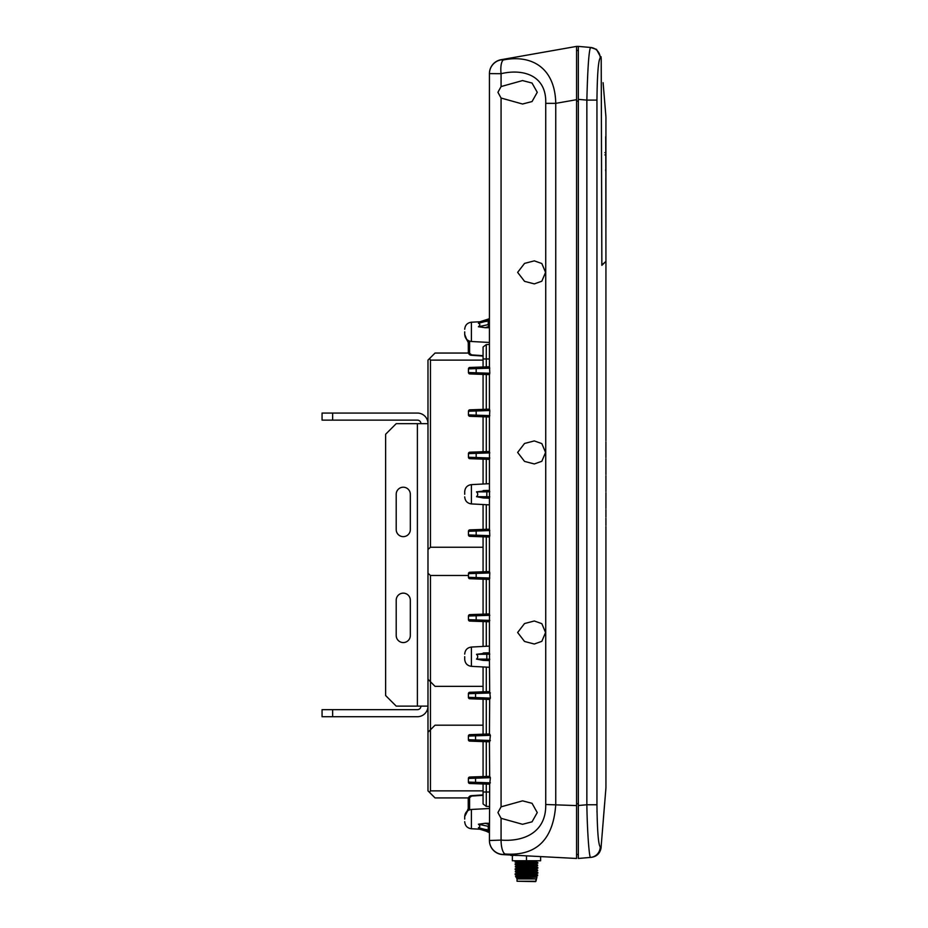 <?xml version="1.0" encoding="UTF-8"?>
<svg xmlns="http://www.w3.org/2000/svg" width="928" height="928" viewBox="0 0 928 928"><rect width="100%" height="100%" fill="white"/><g stroke="black" fill="none" stroke-linecap="round" stroke-linejoin="round"><path stroke-width="1.39" d="M490.39 735.324L468.396 736.078A1.415 1.415 0 0 1 469.742 734.663L489.671 733.967L490.39 735.324L489.671 741.82L469.754 741.124L483.07 741.6L483.07 776.574L469.742 777.038L489.671 776.342L490.39 777.687L489.671 784.195L469.754 783.499L483.07 783.963L483.07 792.002L489.427 792.002M490.39 692.949L468.396 693.715A1.415 1.415 0 0 1 469.742 692.3L489.671 691.604L490.39 698.1L489.671 699.457L469.754 698.761L483.07 699.225L483.07 734.199L469.742 734.663A1.415 1.404 -92 0 0 468.396 736.078L468.385 739.72L490.39 740.474M489.81 572.936L468.466 573.666A1.415 1.415 0 0 1 469.8 572.251L489.474 571.567L489.81 572.936L489.474 579.408L469.823 578.712L483.07 579.176L483.07 614.162L469.8 614.626L489.474 613.93L489.474 621.772L469.823 621.087L483.07 621.551L483.07 646.433M489.81 530.561L468.466 531.292A1.415 1.415 0 0 1 469.8 529.876L489.474 529.192L489.81 535.665L489.474 537.034L469.823 536.349L483.07 536.813L483.07 571.787L469.8 572.251A1.415 1.404 -92 0 0 468.466 573.666L468.443 577.309L489.81 578.04M489.81 410.512L468.466 411.243A1.415 1.415 0 0 1 469.8 409.84L489.474 409.155L489.81 410.512L489.474 416.985L469.823 416.301L483.07 416.765L483.07 451.739L469.8 452.203L489.474 451.518L489.474 459.36L469.823 458.676L483.07 459.128L483.07 484.022M489.81 368.149L468.466 368.88A1.415 1.415 0 0 1 469.8 367.465L489.474 366.78L489.81 373.253L489.474 374.622L469.823 373.938L483.07 374.39L483.07 409.376L469.8 409.84A1.415 1.404 -92 0 0 468.466 411.243L468.443 414.886L489.81 415.628M478.407 326.749L488.221 324.638L488.928 326.482L485.216 327.7L478.407 326.749C480.275 325.229 480.275 324.069 478.407 323.257L488.383 320.694L478.407 323.257M501.05 59.868L503.336 59.972A14.129 4.768 82.8 0 0 501.074 73.695L489.427 73.614A14.129 14.129 0 0 1 501.097 59.705L501.05 59.868A14.129 14.082 180 0 0 489.427 73.73L489.427 366.78M489.427 327.677L485.216 327.7M497.93 812.568L501.074 806.838L522.534 800.852L532.034 803.312L537.254 812.568L532.046 821.825L522.534 824.296L501.074 818.31L497.93 812.568M497.93 92.301L501.074 86.559L522.534 80.574L532.034 83.044L537.254 92.301L532.046 101.558L522.534 104.017L501.074 98.043L497.93 92.301M545.56 272.368L541.836 263.529L534.308 260.849L524.54 263.401L517.638 272.368L524.54 281.335L534.308 283.887L541.836 281.207L545.56 272.368M545.56 452.435L541.836 443.596L534.308 440.916L524.54 443.468L517.638 452.435L524.54 461.402L534.308 463.954L541.836 461.274L545.56 452.435M545.56 632.502L541.836 623.662L534.308 620.983L524.54 623.546L517.638 632.502L524.54 641.468L534.308 644.02L541.836 641.341L545.56 632.502M478.407 827.718L488.383 830.282L478.407 827.718C480.275 826.894 480.275 825.734 478.407 824.226L485.216 823.275L488.928 824.482L488.221 826.326L478.407 824.226M489.427 823.298L485.216 823.275M464.708 331.864L464.708 334.463L464.708 331.864M464.708 819.111L464.708 816.512L464.708 819.111M464.708 494.276L464.708 491.678L464.708 494.276M464.708 656.688L464.708 659.286L464.708 656.688M483.07 504.53L483.07 529.424L469.823 529.876A1.415 1.404 -92 0 0 468.466 531.292L468.443 534.934L489.81 535.665M489.81 615.299L468.466 616.03A1.415 1.415 0 0 1 469.8 614.626A1.415 1.404 -92 0 0 468.466 616.03L468.443 619.672L489.81 620.403M483.07 666.954L483.07 691.836L469.754 692.3A1.415 1.404 -92 0 0 468.396 693.715L468.385 697.346L490.39 698.1M490.39 777.687L468.396 778.453A1.415 1.415 0 0 1 469.742 777.038A1.415 1.404 -92 0 0 468.396 778.453L468.385 782.084L490.39 782.838M483.07 356.074L471.563 355.296C469.823 355.227 468.71 354.241 468.234 352.315A1.415 0.998 0 0 0 469.603 353.313L471.61 354.89L483.07 355.668L483.07 347.014L483.07 367.001L469.823 367.465A1.415 1.404 -92 0 0 468.466 368.88L468.443 372.522L489.81 373.253M489.81 452.887L468.466 453.618A1.415 1.415 0 0 1 469.8 452.203A1.415 1.404 -92 0 0 468.466 453.618L468.443 457.26L489.81 457.991M485.831 321.459L488.824 318.78M489.427 490.355L489.427 459.36M489.427 409.155L489.427 374.622M489.671 776.342L489.427 741.82L486.284 741.704L486.284 776.458L483.07 776.574M503.336 59.972C531.593 54.276 555.048 67.744 555.756 103.356L555.756 804.495C553.343 839.678 536.442 856.184 505.029 854.015L502.744 854.433A14.129 14.082 180 0 1 489.427 840.374L489.671 784.195M483.07 734.199L486.284 734.094L486.284 699.341M489.671 691.604L489.427 660.608M489.427 733.978L489.671 699.457M486.284 646.259L486.284 621.656L489.427 621.772L489.427 652.778M489.427 613.93L489.427 579.397M483.07 614.162L486.284 614.046L486.284 579.292M489.427 529.192L489.427 498.197M485.831 829.504L489.427 832.718L485.831 829.504L489.427 832.718L485.831 829.504L489.427 832.718L482.142 829.319L488.279 831.697M489.195 320.299L488.383 320.694M489.427 832.718L488.824 832.184L489.427 832.718M501.097 59.705L576.578 46.4L576.578 99.69L576.578 50.692L578.341 50.158M505.029 854.015A14.129 4.802 -89.9 0 1 501.074 840.107C523.752 841.87 546.314 832.462 545.734 804.495L576.578 805.585L576.578 99.69L555.756 103.356L545.734 103.356C546.685 75.04 522.777 68.498 501.074 73.695L501.074 86.559M576.578 805.585L576.578 858.47L502.802 854.607A14.129 14.129 0 0 1 489.427 840.501L501.074 840.107L501.074 818.31M525.782 55.355C517.14 56.875 517.14 56.875 525.782 55.355C519.262 56.504 519.262 56.504 525.782 55.355M578.341 99.366L578.341 46.4L590.568 47.467C588.92 50.39 587.679 67.93 586.856 100.108L596.948 100.108L596.948 804.762L586.856 804.762L586.856 100.108L578.341 99.366L578.341 805.516L586.856 804.762C587.296 833.042 589.292 858.249 590.568 857.402A10.591 10.568 -95 0 0 600.219 846.846L601.158 846.765L601.008 848.157C599.952 853.447 596.75 856.509 591.414 857.333L578.341 858.47L578.341 805.516L578.341 854.746L576.578 854.236M489.427 840.501C490.68 847.798 490.68 847.798 489.427 840.501M576.578 830.606L576.578 831.674M489.427 73.73L489.427 105.537M489.427 287.378L489.427 320.044M483.186 497.976L476.505 496.677C478.117 495.076 478.117 493.476 476.505 491.875L489.497 490.355L489.497 498.197L483.186 497.976L487.583 498.127A1.415 0.812 92 0 1 486.817 496.724L489.775 496.816M489.427 571.567L489.427 537.034M483.186 660.388L476.505 659.089C478.117 657.488 478.117 655.887 476.505 654.298L489.497 652.767L489.497 660.608L483.186 660.388L487.583 660.539A1.415 0.812 92 0 1 486.817 659.135L489.775 659.24M489.427 451.518L489.427 416.985M483.186 490.576L487.583 490.425A1.415 0.812 88 0 0 486.817 491.84L476.505 491.875M483.186 652.987L487.583 652.836A1.415 0.812 88 0 0 486.817 654.252L476.505 654.298M482.142 321.656L488.221 319.162L484.138 321.1M483.07 547.242L430.453 547.242L427.982 549.492L427.982 360.11L435.046 353.046L468.35 353.046L468.234 340.576A1.415 0.998 0 0 0 469.603 341.446L469.603 353.313M483.07 347.014L486.284 344.578L489.427 344.474M476.505 496.677L486.817 496.724L486.817 491.84L489.775 491.736M476.505 659.089L486.817 659.135L486.817 654.252L489.775 654.147M483.07 803.961L486.284 806.386L483.07 803.961L483.07 792.002M486.284 784.079L486.284 806.386L489.427 806.49M483.07 795.308L471.61 796.073L469.603 797.651A1.415 0.998 180 0 0 468.234 798.648L468.234 803.81M469.603 797.651L469.603 809.518A1.415 0.998 180 0 0 468.246 810.388L468.234 798.648C468.71 796.734 469.823 795.737 471.563 795.667L471.61 796.073M488.383 830.282L489.427 830.769M603.107 82.685L605.938 117.021L605.914 155.254M604.882 154.906L605.938 154.906L605.926 227.754M605.833 178.466L605.938 261.418L601.866 264.99L601.216 58.951M578.341 46.412L576.578 46.412M605.532 261.777L601.843 265.35L601.193 58.661L600.219 58.023A10.591 10.568 95 0 0 590.568 47.467L595.602 49.103M601.008 56.712L601.158 58.104L596.507 49.37L590.823 47.49L596.228 49.346M605.868 178.466L605.706 136.694M605.694 170.845L605.613 169.824M605.671 136.845L605.938 152.644L604.882 152.644M600.219 58.023C598.34 60.262 597.249 74.286 596.948 100.108M596.948 526.501L596.948 804.762C597.249 830.525 598.34 844.561 600.219 846.846M601.008 848.157L605.938 787.86L605.926 526.582M603.351 819.192L604.534 804.611M605.938 261.777L605.926 440.649M605.926 441.844L605.926 457.597M605.938 458.792L605.926 474.544M605.926 475.739L605.926 491.492M605.938 492.687L605.926 508.44M605.926 509.634L605.926 517.047M596.994 811.988L596.982 811.176M605.926 518.242L605.926 525.387M595.927 49.323L596.507 49.37M427.982 549.492L427.982 573.237L430.453 575.488L468.443 575.488M435.046 797.918L468.35 797.918L435.046 797.918L427.982 790.865L427.982 573.237M420.929 706.127A3.526 3.526 0 0 1 417.391 709.653L332.653 709.653L332.653 716.718L417.391 716.718A10.591 10.591 0 0 0 427.982 706.127L427.982 679.284L435.046 686.349L483.07 686.349M430.453 575.488L430.453 729.779L435.046 725.186L483.07 725.186M429.548 358.544L430.453 357.64L429.548 358.544L430.453 360.11L430.453 547.242M427.982 732.25L430.453 729.779L430.453 790.865L429.548 792.419L430.453 793.336L429.548 792.419M332.653 413.064L332.653 420.129L322.062 420.129L322.062 413.064L417.391 413.064A10.591 10.591 0 0 1 427.982 423.667L396.21 423.667L385.619 434.258L385.619 695.524L396.21 706.127L417.391 706.127L417.391 423.667M332.653 716.718L322.062 716.718L322.062 709.653L332.653 709.653M427.982 706.127L417.391 706.127M396.21 529.586A7.064 7.064 0 0 0 403.274 536.651A7.064 7.064 0 0 0 410.327 529.586A7.064 7.064 0 0 1 403.274 536.651A7.064 7.064 0 0 1 396.21 529.586L396.21 494.276A7.064 7.064 0 0 1 403.274 487.212A7.064 7.064 0 0 1 410.327 494.276A7.064 7.064 0 0 0 403.274 487.212A7.064 7.064 0 0 0 396.21 494.276M410.327 600.196A7.064 7.064 0 0 0 403.274 593.143A7.064 7.064 0 0 0 396.21 600.196A7.064 7.064 0 0 1 403.274 593.143A7.064 7.064 0 0 1 410.327 600.196L410.327 635.506A7.064 7.064 0 0 1 403.274 642.57A7.064 7.064 0 0 1 396.21 635.506L396.21 600.196M410.327 494.276L410.327 529.586M420.929 423.667A3.526 3.526 0 0 0 417.391 420.129L332.653 420.129M526.489 862.182L533.762 862.251L526.489 862.182M533.762 863.585L533.762 865.418L533.762 863.585L537.614 863.249L533.762 863.585L533.762 865.418L537.614 865.082L533.762 864.734L537.602 865.058L533.762 864.734L537.602 865.058L537.614 865.731L515.376 866.984L515.376 866.323L537.614 865.082L537.614 865.731L537.614 865.082L533.762 865.418L537.614 865.082L537.614 865.731M528.566 863.133L515.388 863.817L515.376 864.49L519.216 864.838L515.376 864.49L519.216 864.838L515.376 864.49L519.216 864.142L519.216 865.986L515.376 866.323M519.216 870.673L517.685 870.232L536.001 869.118L537.602 870.046L533.762 869.722L537.602 870.046L533.762 869.722L537.602 870.046L537.614 870.719L515.376 871.96L515.376 871.311L537.614 870.058L537.614 870.719M515.388 871.288L516.989 870.36L515.376 871.311M517.047 881.252L517.047 878.92L535.943 878.92L535.943 881.252L517.047 881.252L535.584 881.6L536.952 877.157L534.702 876.948L534.702 875.997L537.614 875.696L515.492 876.218L517.464 875.243L533.762 873.84L537.614 875.046L518.288 874.791L518.288 875.997M519.216 863.133L537.614 862.588L530.712 863.052L537.614 862.588L537.614 863.249L535.99 861.636L534.435 861.439L524.204 862.251M517.36 855.372L519.309 855.477M517.36 855.477L515.933 855.291M513.462 855.164L515.933 855.477M510.841 855.477L512.43 855.117M513.462 855.477L512.43 855.477M517.047 878.92L516.571 878.085L518.288 877.911L516.583 878.074L518.288 877.911L518.288 877.006M525.758 878.538C513.66 878.224 513.903 877.923 526.489 877.621C538.344 877.343 539.852 877.076 531.036 876.821M518.288 877.784L516.188 877.412L534.424 876.009M533.762 872.9L533.762 871.056L533.762 872.204L537.602 872.529L537.614 873.213L533.762 873.55L537.614 873.213L533.762 873.55L533.762 874.698L537.602 875.023L537.614 875.696L534.702 875.997L537.614 875.696L536.001 874.106L537.614 875.696M532.046 874.628C547.033 875.092 528.566 875.556 517.952 876.009L515.492 876.218L518.288 875.58L515.504 876.206L516.989 875.348M515.376 873.805L516.989 872.854L519.216 873.167L516.989 872.854L519.216 873.167L516.989 872.854L515.376 873.793L515.376 874.454L518.961 874.791L515.376 874.454L518.961 874.791L515.376 874.454L519.216 874.106L519.216 874.791M520.944 874.872C497.188 874.176 555.791 873.492 532.046 872.796M533.762 871.056L533.762 872.204L537.614 872.552L533.762 871.357M532.046 872.134C555.791 872.83 497.199 873.526 520.944 874.211M519.216 872.308L515.376 871.96L519.216 872.308M515.376 868.817L515.376 869.466L519.216 869.814L515.376 869.466L519.216 869.814L515.376 869.466L519.216 869.13L519.216 870.963M520.944 869.884C497.188 869.2 555.791 868.504 532.046 867.808M533.762 867.912L533.762 866.079L533.762 867.228L537.602 867.552L537.614 868.225L536.001 866.624L533.762 866.369L517.279 867.796L519.216 868.179L516.989 867.877L519.216 868.179L516.989 867.877L515.388 868.794L516.989 867.877M532.046 867.158C555.791 867.842 497.199 868.538 520.944 869.234M519.216 867.32L515.376 866.984L519.216 867.32M520.944 864.908C497.188 864.212 555.791 863.527 532.046 862.831L534.11 862.912M528.426 861.3L532.046 862.182C555.791 862.866 497.199 863.562 520.944 864.246M532.046 862.251L532.046 862.831M537.614 863.249L536.001 861.648L537.602 862.564L533.728 862.24L537.602 862.564L533.728 862.24L537.602 862.564L536.001 861.648L529.169 862.182M518.88 861.671L520.944 861.764C512.604 861.428 514.019 861.103 525.202 860.766M520.944 862.251L515.376 861.996L531.837 861.172L515.376 861.996L520.944 862.414C501.781 861.868 535.352 861.323 537.602 860.766C535.352 861.323 501.781 861.868 520.944 862.414L515.376 861.996L523.334 863.052L520.944 862.251M515.388 861.323L522.441 860.871L516.351 860.766L522.441 860.871L516.351 860.766L515.376 861.996M516.571 878.085L534.702 876.832M519.216 872.598L515.388 873.782L518.242 872.668L533.762 871.914M537.602 870.046L535.526 869.014L533.762 869.432M519.216 865.128L515.388 866.3L516.989 865.383L515.388 866.3L519.216 865.986L515.388 866.3L516.989 865.383L519.216 865.685L517.928 865.232L533.762 864.444M519.216 863.202L516.966 862.912L519.216 863.202M540.618 856.59L540.618 860.766L512.372 860.766L512.372 855.477M526.489 860.766L526.489 855.848M533.762 874.791L533.762 873.55L533.762 874.698L537.602 875.023L536.001 874.106M533.762 866.079L533.762 867.228L537.602 867.552L536.001 866.624L537.614 868.225M515.388 863.817L516.989 862.889L515.388 863.817L516.989 862.889L515.388 863.817L519.216 863.492L515.376 863.829M516.583 878.074L517.638 877.714M516.989 870.36L519.216 870.104M517.952 876.009L515.504 876.206L517.952 876.009M533.762 874.698L537.602 875.023L533.762 874.698M515.376 874.454L519.216 874.106L515.376 874.454M537.602 872.529L533.762 872.204L537.602 872.529L536.001 871.612L537.614 873.213L536.001 871.612M537.602 867.552L533.762 867.228L537.602 867.552L536.001 866.624M515.376 864.49L519.216 864.142L515.376 864.49M489.427 320.554L488.221 321.123L488.221 324.638L489.427 324.139M486.666 321.413L471.401 322.213L471.401 341.504C467.306 340.924 465.079 338.581 464.708 334.463L466.668 339.335M489.427 808.508L471.401 809.46L471.401 828.75L479.88 829.203L488.418 831.929M489.427 483.685L471.401 484.625L471.401 503.927C467.306 503.336 465.079 500.992 464.708 496.874M489.427 646.097L471.401 647.048L471.401 666.339C467.306 665.759 465.079 663.404 464.708 659.286M486.284 459.244L486.284 483.848M486.284 416.881L486.284 451.634M468.466 457.26A1.415 1.404 92 0 0 469.823 458.676L468.443 457.26L468.443 453.618M477.131 458.931A1.415 1.021 92 0 1 476.168 457.516L476.168 453.363A1.415 1.021 -92 0 1 477.131 451.948M486.284 374.506L486.284 409.26M483.07 358.962L486.284 358.962L486.284 366.896M468.466 372.522A1.415 1.404 92 0 0 469.823 373.938L468.443 372.522L468.443 368.88M477.131 374.193A1.415 1.021 92 0 1 476.168 372.778L476.168 368.625A1.415 1.021 -92 0 1 477.131 367.21M468.396 782.084A1.415 1.404 92 0 0 469.754 783.499L468.385 782.084L468.385 778.453M476.563 776.794A1.415 1.044 -92 0 0 475.565 778.209L475.565 782.327A1.415 1.044 92 0 0 476.563 783.731M468.396 697.346A1.415 1.404 92 0 0 469.754 698.761L468.385 697.346L468.385 693.715M476.563 692.056A1.415 1.044 -92 0 0 475.565 693.471L475.565 697.589A1.415 1.044 92 0 0 476.563 698.993M468.466 619.672A1.415 1.404 92 0 0 469.823 621.087L468.443 619.672L468.443 616.03M477.131 614.359A1.415 1.021 -92 0 0 476.168 615.774L476.168 619.927A1.415 1.021 92 0 0 477.131 621.342M486.284 536.918L486.284 571.671M468.466 534.934A1.415 1.404 92 0 0 469.823 536.349L468.443 534.934L468.443 531.292M477.131 529.621A1.415 1.021 -92 0 0 476.168 531.036L476.168 535.189A1.415 1.021 92 0 0 477.131 536.604M576.578 803.752L578.341 803.752M578.341 101.129L576.578 101.129M545.734 804.495L545.734 103.356M501.074 98.043L501.074 806.838M477.131 409.584A1.415 1.021 -92 0 0 476.168 410.988L476.168 415.141A1.415 1.021 92 0 0 477.131 416.556M477.131 571.996A1.415 1.021 -92 0 0 476.168 573.411L476.168 577.564A1.415 1.021 92 0 0 477.131 578.968M476.563 734.431A1.415 1.044 -92 0 0 475.565 735.846L475.565 739.952A1.415 1.044 92 0 0 476.563 741.368M489.427 826.836L488.221 826.326L488.221 829.841L489.427 830.409M486.284 344.578L486.284 358.962L489.427 358.962M468.466 411.243L468.443 414.886A1.415 1.404 92 0 0 469.823 416.301L468.443 414.886M486.284 504.704L486.284 529.308M468.466 573.666L468.443 577.309A1.415 1.404 92 0 0 469.823 578.712L468.443 577.309M486.284 667.116L486.284 691.72M468.396 736.078L468.385 739.72A1.415 1.404 92 0 0 469.754 741.124L468.385 739.72M596.948 515.365L596.948 511.316M596.948 498.417L596.948 494.369M596.948 481.47L596.948 477.421M596.948 464.522L596.948 460.474M596.948 447.574L596.948 443.526M596.948 432.39L596.948 275.523M483.07 360.11L430.453 360.11M430.453 790.865L483.07 790.865M471.401 828.75C467.306 828.17 465.079 825.816 464.708 821.698C465.079 825.816 467.306 828.17 471.401 828.75C467.306 828.17 465.079 825.816 464.708 821.698C465.079 825.816 467.306 828.17 471.401 828.75L486.666 829.551M468.234 342.351L465.16 336.934M471.401 341.504L489.427 342.455M479.88 321.772L488.418 319.046M471.401 322.213C467.306 322.793 465.079 325.148 464.708 329.266C465.079 325.148 467.306 322.793 471.401 322.213C467.306 322.793 465.079 325.148 464.708 329.266M471.401 503.927L489.427 504.867M471.401 666.339L489.427 667.278M471.401 809.46C467.306 810.04 465.079 812.394 464.708 816.512L467.677 810.759M471.401 484.625C467.306 485.216 465.079 487.56 464.708 491.678M471.401 647.048C467.306 647.628 465.079 649.971 464.708 654.101M467.062 811.246L468.234 808.613M483.07 794.89L471.563 795.667M468.35 797.918L468.234 798.648M519.216 866.636L519.216 868.469M519.216 871.624L519.216 873.457M528.786 862.251L528.786 863.052M533.762 868.573L533.762 870.406M534.702 875.997L534.702 877.354M516.177 877.412L515.492 876.218M537.602 865.058L536.001 864.142L537.602 865.058M536.941 877.134L536.001 876.589L536.941 877.134L536.001 876.589L536.941 877.134L535.943 881.252"/></g></svg>
